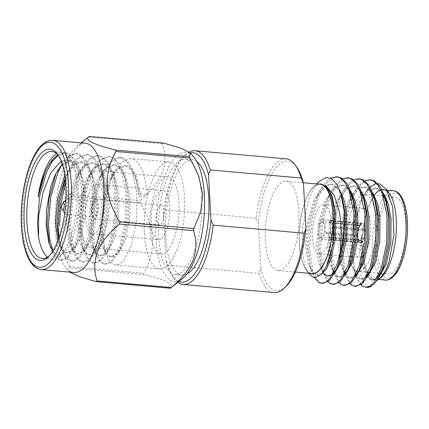 <?xml version="1.0" encoding="UTF-8"?>
<svg xmlns="http://www.w3.org/2000/svg" width="429" height="429" viewBox="0 0 429 429"><rect width="100%" height="100%" fill="white"/><g stroke="black" fill="none" stroke-linecap="round" stroke-linejoin="round"><path stroke-width="0.32" stroke-dasharray="2.15 1.61" d="M286.084 158.821A67.139 24.684 -84.9 0 0 256.108 218.173L258.365 223.337A64.993 23.895 95.1 0 1 296.825 167.246M286.25 286.175A64.993 23.895 95.1 0 1 260.816 268.554L259.095 273.37A67.139 24.684 -84.9 0 0 274.19 292.573M190.229 152.874A64.993 23.895 -84.9 0 0 183.092 157.132A64.993 23.895 -84.9 0 0 163.449 214.897L165.165 210.081A67.139 24.684 95.1 0 1 184.942 155.314A67.139 24.684 95.1 0 1 189.286 152.048M177.853 282.266A67.139 24.684 95.1 0 1 174.018 278.174A67.139 24.684 95.1 0 1 168.157 265.283L165.894 260.113A64.993 23.895 -84.9 0 0 172.512 276.056A64.993 23.895 -84.9 0 0 178.796 281.515M168.157 265.283L259.095 273.37M163.449 214.897L165.894 260.113M256.108 218.173L165.165 210.081M260.816 268.554L258.365 223.337M160.955 224.34A9.883 3.636 -84.9 0 0 164.173 213.545A9.883 3.636 -84.9 0 0 161.331 205.207A9.883 3.636 -84.9 0 0 156.837 214.731A9.883 3.636 -84.9 0 0 159.577 224.898A9.883 3.636 -84.9 0 0 160.955 224.34M91.087 212.5A9.883 3.636 -84.9 0 0 93.903 219.058A9.883 3.636 -84.9 0 0 95.281 218.495A9.883 3.636 -84.9 0 0 98.498 207.706A9.883 3.636 -84.9 0 0 95.656 199.367A9.883 3.636 -84.9 0 0 91.087 212.5M91.892 211.781A7.733 2.842 -84.9 0 0 94.096 216.918A7.733 2.842 -84.9 0 0 97.614 209.465A7.733 2.842 -84.9 0 0 95.463 201.507A7.733 2.842 -84.9 0 0 91.892 211.781M64.028 209.304A7.733 2.842 95.1 0 1 66.425 199.56A7.733 2.842 95.1 0 1 67.6 199.029A7.733 2.842 95.1 0 1 69.75 206.987A7.733 2.842 95.1 0 1 66.232 214.436A7.733 2.842 95.1 0 1 65.165 213.712A7.733 2.842 95.1 0 1 64.028 209.304M161.712 238.256A24.7 9.079 -84.9 0 0 169.75 211.282A24.7 9.079 -84.9 0 0 162.645 190.449A24.7 9.079 -84.9 0 0 151.41 214.248A24.7 9.079 -84.9 0 0 158.269 239.655A24.7 9.079 -84.9 0 0 161.712 238.256M201.716 197.581A57.808 21.252 95.1 0 1 175.016 274.383A57.808 21.252 95.1 0 1 158.971 214.918A57.808 21.252 95.1 0 1 185.258 159.223A57.808 21.252 95.1 0 1 201.716 197.581M186.91 273.997A57.808 21.252 95.1 0 1 182.089 275.01A57.808 21.252 95.1 0 1 166.039 215.551A57.808 21.252 95.1 0 1 192.331 159.851A57.808 21.252 95.1 0 1 196.9 161.706M182.598 278.475A64.886 23.852 95.1 0 1 156.376 214.688A64.886 23.852 95.1 0 1 193.441 156.537M163.342 143.013A76.914 28.276 -84.9 0 0 162.543 143.72C165.814 153.287 165.691 163.074 162.173 173.08C157.883 183.017 150.552 192.187 140.186 200.59A76.914 28.276 -84.9 0 0 139.881 202.686C147.27 214.387 151.501 226.432 152.579 238.824C152.896 251.142 149.936 262.602 143.704 273.203A76.914 28.276 -84.9 0 0 144.198 274.587C155.116 277.343 163.068 279.933 168.055 282.362C172.276 284.722 173.048 286.679 170.367 288.234M144.198 274.587L70.168 268.007A76.914 28.276 95.1 0 1 69.675 266.618L143.704 273.203M69.809 272.131L69.348 271.67L70.168 268.007M139.881 202.686L65.857 196.107A76.914 28.276 95.1 0 1 66.163 194.005L140.186 200.59M69.675 266.618L61.041 249.024L56.977 230.4L59.068 212.275L65.857 196.107M162.543 143.72L88.513 137.141A76.914 28.276 95.1 0 1 89.318 136.427M66.163 194.005C62.886 184.443 63.009 174.657 66.533 164.65C70.823 154.713 78.148 145.538 88.513 137.141M85.296 143.227A64.886 23.852 -84.9 0 0 77.086 146.187A64.886 23.852 -84.9 0 0 55.325 229.429A64.886 23.852 -84.9 0 0 66.243 268.125A64.886 23.852 -84.9 0 0 73.799 272.485M85.559 217.423A24.7 9.079 -84.9 0 0 92.589 233.816A24.7 9.079 -84.9 0 0 96.037 232.416A24.7 9.079 -84.9 0 0 104.07 205.443A24.7 9.079 -84.9 0 0 96.965 184.609A24.7 9.079 -84.9 0 0 85.559 217.423M80.341 222.072A38.674 14.216 -84.9 0 0 91.35 247.731A38.674 14.216 -84.9 0 0 108.939 210.473A38.674 14.216 -84.9 0 0 98.203 170.694A38.674 14.216 -84.9 0 0 80.341 222.072M150 228.266A38.674 14.216 -84.9 0 0 161.009 253.925A38.674 14.216 -84.9 0 0 178.598 216.666A38.674 14.216 -84.9 0 0 167.862 176.887A38.674 14.216 -84.9 0 0 150 228.266M144.385 233.263A53.711 19.745 -84.9 0 0 159.679 268.908A53.711 19.745 -84.9 0 0 184.105 217.154A53.711 19.745 -84.9 0 0 169.192 161.905A53.711 19.745 -84.9 0 0 144.385 233.263M46.852 168.286L55.379 156.177L64.286 152.574L67.423 153.469L72.372 157.722L76.684 165.481L81.66 188.406L81.263 216.109L75.842 241.2L68.538 255.384L64.382 259.084L60.285 260.071L57.636 259.223L53.464 254.89L50.075 246.884L48.826 242.637M58.124 155.185L65.658 152.697L68.806 153.587L74.978 159.567L79.912 170.935L83.044 188.524L82.641 216.232L77.225 241.323L74.056 248.9L67.98 257.577L61.669 260.194L59.02 259.347L53.142 251.726M49.496 255.646A53.711 19.745 -84.9 0 0 50.418 254.799A53.711 19.745 -84.9 0 0 66.683 206.714A53.711 19.745 -84.9 0 0 59.159 156.51A53.711 19.745 -84.9 0 0 58.403 155.518M47.388 257.169A53.711 19.745 -84.9 0 0 52.209 259.352A53.711 19.745 -84.9 0 0 58.998 256.901A53.711 19.745 -84.9 0 0 76.635 207.598A53.711 19.745 -84.9 0 0 67.98 155.958A53.711 19.745 -84.9 0 0 61.722 152.349A53.711 19.745 -84.9 0 0 56.596 153.646M55.555 173.981L58.146 168.801L66.436 157.159L75.348 153.561L78.48 154.451L83.43 158.703L87.741 166.468L92.718 189.387L92.315 217.095L86.899 242.181L79.59 256.376L75.424 260.076L71.327 261.052L68.694 260.205L64.516 255.872L61.133 247.871L59.068 237.838M61.626 165.079L69.048 156.274L76.711 153.679L79.864 154.574L86.036 160.553L90.969 171.916L94.096 189.511L93.699 217.213L88.283 242.305L85.114 249.887L79.038 258.558L72.721 261.175L70.077 260.328L65.996 256.151L62.655 248.477L59.524 225.697M65.288 179.166L69.203 169.782L77.488 158.145L86.39 154.542L89.538 155.432L94.487 159.69L98.799 167.449L103.775 190.369L103.373 218.077L97.957 243.168L90.653 257.352L86.486 261.052L82.395 262.033L79.751 261.186L75.574 256.853L72.185 248.852L69.198 226.576L71.439 199.035L78.7 174.11L80.255 170.763L88.556 159.121L97.469 155.529L100.595 156.419L105.545 160.671L109.856 168.431L114.827 191.355L114.43 219.058L109.014 244.149L101.705 258.338L97.539 262.039L93.447 263.02L90.803 262.173L86.631 257.84L83.242 249.834L80.255 227.563L82.502 200.011L89.758 175.096L91.313 171.75L99.598 160.114L108.499 156.51L111.653 157.4L116.602 161.653L120.914 169.417L125.885 192.337L125.488 220.045L120.072 245.131L112.757 259.325L108.596 263.02L104.499 264.001L101.861 263.154L97.689 258.821L94.3 250.82L91.313 228.544L93.554 201.003L100.815 176.078L102.37 172.731L110.666 161.089L119.578 157.491L122.71 158.381L127.66 162.639L131.966 170.399L136.942 193.318L136.545 221.026L131.129 246.117L123.82 260.301L119.659 264.001L115.567 264.983L112.918 264.135L108.746 259.802L105.357 251.802L102.37 229.494L104.617 201.968L111.872 177.059L113.428 173.713L121.713 162.082L130.614 158.473L133.762 159.368L138.712 163.621L143.023 171.38L148 194.305L138.326 193.441L139.575 196.391L140.959 196.514L148 194.305M65.616 182.454L69.026 173.252L77.885 159.197L82.888 155.577L87.779 154.665L90.921 155.555L97.093 161.535L102.027 172.903L105.153 190.492L104.756 218.2L99.34 243.286L96.171 250.868L90.085 259.55L83.768 262.157L81.129 261.309L77.054 257.137L73.713 249.463L70.581 226.7L72.823 199.158L80.084 174.233L88.948 160.173L93.956 156.553L98.847 155.652L101.979 156.542L108.151 162.516L113.084 173.884L116.211 191.479L115.814 219.181L110.398 244.273L107.229 251.85L101.137 260.537L94.814 263.138L92.187 262.296L88.111 258.124L84.776 250.456L81.639 227.686L83.88 200.145L91.141 175.22L100.005 161.159L105.014 157.534L109.91 156.633L113.031 157.523L119.208 163.503L124.142 174.866L127.268 192.46L126.871 220.168L121.45 245.254L118.286 252.837L112.2 261.518L105.877 264.125L103.244 263.277L99.169 259.105L95.828 251.437L92.696 228.695L94.938 201.126L102.199 176.201L111.057 162.146L116.061 158.526L120.951 157.615L124.088 158.505L130.26 164.484L135.194 175.852L138.326 193.441M61.175 161.148L67.916 159.749L74.228 163.159L69.595 160.832L62.28 164.302M52.788 251.271L57.679 254.847L63.862 253.013L69.085 246.503L73.686 236.004L79.006 207.899L78.035 179.88L74.517 166.372L69.686 157.91L64.398 154.284L57.99 155.03M74.228 163.159L81.623 176.753L84.293 191.473L84.084 215.192L79.585 236.674L76.77 243.474L71.723 250.67L66.5 252.837L64.27 252.118L60.687 248.284L57.824 241.173M64.822 175.665L72.179 165.09L80.175 161.771L82.904 162.537L88.342 167.771L92.68 177.735L95.351 192.455L95.141 216.173L90.642 237.655L87.822 244.455L82.781 251.657L77.558 253.823L75.327 253.099L71.9 249.533L69.112 242.97L66.565 223.509L68.619 199.957L74.962 178.641L82.652 166.629L91.227 162.757L93.962 163.524L99.399 168.758L103.738 178.721L106.408 193.441L106.199 217.16L101.694 238.637L98.879 245.442L93.838 252.638L88.615 254.805L86.385 254.081L82.958 250.515L80.169 243.951L77.622 224.49L79.671 200.938L86.02 179.622L93.704 167.61L102.284 163.739L105.019 164.505L110.451 169.739L114.795 179.703L117.466 194.423L117.256 218.141L112.752 239.623L109.937 246.423L104.896 253.625L99.673 255.786L97.442 255.067L94.015 251.496L91.227 244.938L88.68 225.477L90.728 201.92L97.072 180.604L104.762 168.597L113.342 164.72L116.071 165.487L121.509 170.721L125.847 180.689L128.518 195.404L128.314 219.122L123.809 240.605L120.994 247.41L115.953 254.606L110.725 256.773L108.494 256.049L105.073 252.483L102.279 245.919L99.737 226.458L101.786 202.906L108.129 181.59L115.819 169.578L124.399 165.707L127.129 166.473L132.566 171.707L136.905 181.671L139.575 196.391M62.312 164.409L70.495 160.913L73.23 161.679L77.526 165.326L81.285 171.97L85.677 191.597L85.468 215.315L80.963 236.792L74.828 248.943L67.884 252.96L65.653 252.241L62.21 248.648L59.416 242.042L58.639 239.028M65.154 178.078L66.495 175.204L73.745 165.052L81.553 161.894L84.288 162.661L88.583 166.307L92.342 172.957L96.734 192.578L96.525 216.296L92.02 237.779L85.886 249.925L78.941 253.947L76.711 253.223L73.268 249.63L70.474 243.023L67.948 223.632L69.997 200.075L76.346 178.764L77.552 176.185L84.797 166.034L92.61 162.881L95.345 163.647L99.641 167.289L103.4 173.938L107.792 193.565L107.582 217.283L103.078 238.76L96.943 250.911L89.999 254.928L87.763 254.204L84.325 250.616L81.531 244.004L79.006 224.614L81.054 201.062L87.398 179.746L88.61 177.172L95.855 167.015L103.668 163.862L106.397 164.629L110.698 168.275L114.457 174.919L118.844 194.546L118.64 218.264L114.135 239.747L107.995 251.893L101.051 255.909L98.82 255.191L95.383 251.598L92.589 244.991L90.063 225.6L92.112 202.043L98.456 180.727L99.662 178.153L106.912 168.002L114.725 164.843L117.455 165.61L121.756 169.257L125.515 175.906L129.901 195.527L129.692 219.246L125.193 240.728L119.053 252.874L112.108 256.896L109.878 256.172L106.44 252.579L103.641 245.973L101.115 226.582L103.169 203.03L109.513 181.714L110.72 179.14L117.97 168.983L125.783 165.83L128.512 166.597L132.813 170.243L136.567 176.887L140.959 196.514M324.544 226.818A7.733 2.842 95.1 0 1 320.972 237.092A7.733 2.842 95.1 0 1 318.752 231.553A7.733 2.842 95.1 0 1 322.345 221.686A7.733 2.842 95.1 0 1 324.544 226.818M361.164 224.319L361.121 223.509L329.279 220.678L329.386 222.699A7.733 2.842 -84.9 0 0 329.064 222.983L328.957 220.962L360.8 223.799L360.843 224.603A9.025 3.319 -84.9 0 0 358.076 235.521L357.362 234.985L326.716 232.261A7.733 2.842 -84.9 0 0 326.759 233.07L325.954 233.784L357.797 236.615L358.118 236.331A9.025 3.319 -84.9 0 0 359.422 241.071A9.025 3.319 -84.9 0 0 361.76 241.543L360.499 240.224L329.853 237.494A7.733 2.842 -84.9 0 0 330.174 237.21L330.282 239.232L362.124 242.063L362.081 241.254A9.025 3.319 -84.9 0 0 364.848 230.335L363.175 230.657L332.523 227.933A7.733 2.842 -84.9 0 0 332.48 227.129L333.285 226.41L365.127 229.242L364.806 229.531A9.025 3.319 -84.9 0 0 361.164 224.319L360.033 225.423L329.386 222.699M329.279 220.678A9.883 3.636 -84.9 0 0 328.957 220.962M329.064 222.983L359.716 225.713L360.843 224.603M361.76 241.543L361.803 242.347L329.96 239.516L329.853 237.494M329.96 239.516A9.883 3.636 -84.9 0 0 330.282 239.232M330.174 237.21L360.821 239.934L362.081 241.254M332.523 227.933L333.328 227.22L365.17 230.051L364.848 230.335M332.48 227.129L363.127 229.853L364.806 229.531M333.328 227.22A9.883 3.636 -84.9 0 0 333.285 226.41M358.076 235.521L357.754 235.811L325.911 232.979L326.716 232.261M325.911 232.979A9.883 3.636 -84.9 0 0 325.954 233.784M326.759 233.07L357.405 235.794L358.118 236.331M360.499 240.224A7.733 2.842 95.1 0 1 359.582 240.53A7.733 2.842 95.1 0 1 358.521 239.8A7.733 2.842 95.1 0 1 357.405 235.794M361.803 242.347A9.883 3.636 95.1 0 1 360.585 242.771A9.883 3.636 95.1 0 1 357.797 236.615M363.175 230.657A7.733 2.842 95.1 0 1 360.821 239.934M360.033 225.423A7.733 2.842 95.1 0 1 360.955 225.118A7.733 2.842 95.1 0 1 363.127 229.853M357.362 234.985A7.733 2.842 95.1 0 1 359.716 225.713M365.17 230.051A9.883 3.636 95.1 0 1 362.124 242.063M361.121 223.509A9.883 3.636 95.1 0 1 362.339 223.085A9.883 3.636 95.1 0 1 365.127 229.242M357.754 235.811A9.883 3.636 95.1 0 1 360.8 223.799M317.953 232.271A9.883 3.636 95.1 0 1 322.533 219.546A9.883 3.636 95.1 0 1 325.348 226.104A9.883 3.636 95.1 0 1 320.785 239.232A9.883 3.636 95.1 0 1 317.953 232.271M330.877 221.176A24.7 9.079 95.1 0 1 319.471 253.989A24.7 9.079 95.1 0 1 312.612 228.587A24.7 9.079 95.1 0 1 323.847 204.789A24.7 9.079 95.1 0 1 330.877 221.176M365.819 209.293A24.7 9.079 95.1 0 1 370.683 224.716A24.7 9.079 95.1 0 1 363.653 255.175M361.878 256.783A24.7 9.079 95.1 0 1 359.277 257.534A24.7 9.079 95.1 0 1 352.418 232.127A24.7 9.079 95.1 0 1 363.653 208.328A24.7 9.079 95.1 0 1 364.344 208.467M362.162 194.857A38.674 14.216 95.1 0 1 364.886 194.407A38.674 14.216 95.1 0 1 375.901 220.072A38.674 14.216 95.1 0 1 358.462 271.471L368.195 272.356M357.169 271.3A38.674 14.216 95.1 0 1 350.246 263.047M349.49 260.87A38.674 14.216 95.1 0 1 353.142 206.419M354.161 204.204A38.674 14.216 95.1 0 1 361.524 195.157M405.754 222.726A38.674 14.216 95.1 0 1 387.891 274.104A38.674 14.216 95.1 0 1 377.155 234.325A38.674 14.216 95.1 0 1 394.739 197.061A38.674 14.216 95.1 0 1 405.754 222.726M371.037 179.858L366.275 180.7L361.4 184.121L352.676 197.533M351.86 199.415L344.895 224.035L342.771 250.911L345.399 271.889M345.694 272.957L349.099 281.113L353.319 285.516L355.282 286.266M359.266 178.839L349.71 183.778L341.216 197.458L333.955 222.383L331.714 249.925L334.341 270.908M334.636 271.97L338.047 280.126L342.267 284.534L344.224 285.28M348.209 177.853L338.658 182.797L330.158 196.477L322.898 221.402L320.656 248.943L323.788 271.702L327.129 279.376L331.209 283.553L333.172 284.298M337.151 176.871L327.6 181.81L319.101 195.49L311.845 220.415L309.604 247.957L312.736 270.715L316.076 278.389L320.152 282.566L322.115 283.312M376.721 280.722L369.996 279.118L364.795 269.267L361.47 249.737L361.711 234.014L359.47 250.123L361.041 276.137L364.141 283.612L368.559 286.797M361.711 234.014L360.869 249.683L362.43 265.192L366.42 276.04M366.591 276.303L369.632 279.274L371.863 279.998L376.989 277.917M382.437 193.635L377.209 188.712L374.474 187.945L365.894 191.817L358.21 203.829L351.86 225.145L349.812 248.702L351.372 264.205L355.362 275.059M355.539 275.316L358.574 278.292L360.805 279.011L365.932 276.93M369.744 272.083L371.069 269.648M375.927 202.928L375.053 200.22M371.38 192.653L366.151 187.73L363.417 186.964L357.448 188.696L351.549 194.814M350.927 195.742L347.152 202.847L340.808 224.163L338.754 247.715L339.301 256.692M339.768 260.178L344.305 274.072M344.482 274.335L347.517 277.306L349.748 278.03L354.874 275.949M358.687 271.096L360.011 268.667M364.87 201.946L363.996 199.233M360.322 191.672L355.094 186.744L352.365 185.977L343.785 189.854L336.095 201.861L329.751 223.177L327.697 246.734L329.263 262.242L333.247 273.091M333.424 273.353L336.459 276.324L338.69 277.043L343.822 274.962M347.635 270.114L348.959 267.68M353.812 200.96L352.938 198.252M349.27 190.685L344.037 185.762L341.307 184.996L332.727 188.867L325.037 200.879L318.693 222.195L316.645 245.753L318.441 262.334L322.994 273.209M336.577 269.133L337.902 266.699M342.755 199.978L338.417 190.015L332.979 184.781L330.25 184.014L321.67 187.886L313.98 199.898L307.636 221.214L305.587 244.766L308.135 264.226L310.923 270.79L314.344 274.356L316.581 275.08L321.804 272.914L326.844 265.717M319.047 181.397L313.492 188.905L308.703 199.565L302.601 227.434L302.756 255.046L305.067 265.771L308.644 273.396M364.162 266.881L367.026 274.86M367.363 275.461L371.01 279.397L373.241 280.116L378.373 278.04M383.821 193.758L378.587 188.835L375.858 188.068L368.044 191.221L360.8 201.378L359.588 203.952L353.244 225.268L351.195 248.825L353.721 268.211L355.968 273.874M356.306 274.474L359.952 278.41L362.189 279.134L367.315 277.054M372.763 192.777L367.535 187.854L364.8 187.087L358.387 189.119L352.129 196.144M351.372 197.388L348.536 202.971L342.186 224.287L340.138 247.839L340.588 255.872M340.685 256.815L342.664 267.229L344.911 272.892M345.248 273.493L348.9 277.429L351.131 278.153L356.258 276.072M361.706 191.79L356.478 186.867L353.743 186.1L345.935 189.259L338.685 199.41L337.478 201.984L331.129 223.3L329.081 246.857L331.606 266.248L333.853 271.911M334.191 272.512L337.843 276.448L340.074 277.166L345.2 275.086M350.649 190.808L345.42 185.886L342.685 185.119L334.877 188.272L327.627 198.429L326.421 201.003L320.077 222.319L318.023 245.871L320.549 265.261L323.348 271.873L326.785 275.461L329.016 276.185L334.148 274.104M339.489 189.672L334.363 184.904L331.633 184.138L323.82 187.291L316.57 197.442L315.363 200.021L309.019 221.337L306.966 244.889L309.491 264.28L312.291 270.887L315.728 274.48L317.959 275.204L321.042 274.549M360.966 284.808L356.354 276.85L355.41 273.965L352.332 251.496L354.354 224.898L362.778 197.404L366.286 191.447M368.162 189.023L368.64 188.481M363.926 181.054L357.888 186.336L352.445 194.975L350.89 198.316L343.629 223.246L341.387 250.788L344.374 273.058L349.908 283.826M352.869 180.073L346.83 185.349L341.393 193.988L339.832 197.335L332.577 222.26L330.335 249.801L333.322 272.077L338.856 282.845M342.546 178.721L336.121 183.944L330.335 193.007L328.78 196.353L321.519 221.278L319.278 248.82L322.265 271.096L327.799 281.858M330.614 178.185L324.646 183.467L319.278 192.02L317.723 195.367L310.462 220.292L308.22 247.839L311.207 270.109L314.184 277.424M320.12 184.245A44.831 16.479 -84.9 0 0 313.867 186.781A44.831 16.479 -84.9 0 0 299.415 243.806A44.831 16.479 -84.9 0 0 312.178 273.557M318.259 184.079A45.12 16.586 -84.9 0 0 313.288 187.039A45.12 16.586 -84.9 0 0 299.624 227.429A45.12 16.586 -84.9 0 0 305.947 269.6A45.12 16.586 -84.9 0 0 310.317 273.391M368.57 273.9A44.831 16.479 -84.9 0 0 375.434 279.182A44.831 16.479 -84.9 0 0 395.822 235.988A44.831 16.479 -84.9 0 0 383.376 189.87A44.831 16.479 -84.9 0 0 362.671 249.431A44.831 16.479 -84.9 0 0 367.969 272.86M367.873 273.069A45.12 16.586 95.1 0 1 362.564 249.528A45.12 16.586 95.1 0 1 374.324 195.249M379.649 190.374A45.12 16.586 95.1 0 1 381.998 189.618M387.859 191.784A45.12 16.586 95.1 0 1 389.607 193.828M382.266 276.389A45.12 16.586 95.1 0 1 368.447 274.072M356.354 276.85A53.711 19.745 -84.9 0 0 366.146 287.248M279.847 183.757A44.831 16.479 95.1 0 1 286.1 181.22A44.831 16.479 95.1 0 1 298.546 227.332A44.831 16.479 95.1 0 1 278.158 270.527A44.831 16.479 95.1 0 1 265.261 232.716A44.831 16.479 95.1 0 1 279.847 183.757M41.264 269.594A64.886 23.852 95.1 0 1 22.796 226.539A64.886 23.852 95.1 0 1 52.762 140.337M389.435 195.227A42.685 15.691 95.1 0 1 407.277 221.89A42.685 15.691 95.1 0 1 393.388 275.772A42.685 15.691 95.1 0 1 375.38 249.775A42.685 15.691 95.1 0 1 388.127 196.477M384.599 195.946A44.831 16.479 -84.9 0 0 372.587 250.311A44.831 16.479 -84.9 0 0 378.544 274.882M379.054 275.659A44.831 16.479 -84.9 0 0 379.386 276.12M379.762 276.608A44.831 16.479 -84.9 0 0 385.355 280.062M393.296 190.749A44.831 16.479 -84.9 0 0 384.92 195.544M183.092 157.132L184.942 155.314M172.512 276.056L174.018 278.174M93.903 219.058L159.577 224.898M95.656 199.367L161.331 205.207M66.232 214.436L94.096 216.918M67.6 199.029L95.463 201.507M64.758 213.133L65.165 213.712M65.921 200.053L66.425 199.56M175.016 274.383L182.089 275.01M185.258 159.223L192.331 159.851M66.243 268.125L69.348 271.675M77.086 146.187L81.237 142.868M92.589 233.816L158.269 239.655M96.965 184.609L162.645 190.449M91.35 247.731L161.009 253.925M98.203 170.694L167.862 176.887M65.658 152.697L64.275 152.574M61.722 152.349L51.775 151.464M61.669 260.194L60.285 260.071M52.209 259.352L42.256 258.467M76.711 153.679L75.327 153.561M72.726 261.175L71.337 261.052M87.768 154.665L86.385 154.542M83.778 262.157L82.4 262.033M98.82 155.647L97.442 155.523M94.836 263.143L93.452 263.02M109.878 156.633L108.499 156.51M105.893 264.125L104.51 264.001M169.192 161.905L130.614 158.473M120.935 157.615L119.552 157.491M159.679 268.908L115.567 264.983M59.159 156.51L57.658 154.397M50.418 254.799L48.563 256.617M69.686 157.91L67.98 155.958M63.862 253.013L58.998 256.901M81.623 176.753L79.912 170.935M76.77 243.474L74.056 248.9M92.68 177.735L90.969 171.916M87.822 244.455L85.114 249.887M103.738 178.721L102.027 172.903M98.879 245.442L96.171 250.868M114.795 179.703L113.084 173.884M109.937 246.423L107.229 251.85M125.847 180.689L124.142 174.866M120.994 247.41L118.286 252.837M136.905 181.671L135.194 175.852M113.428 173.713L110.72 179.14M102.37 172.731L99.662 178.153M105.357 251.802L103.641 245.973M91.313 171.75L88.61 177.172M94.3 250.82L92.589 244.991M80.255 170.763L77.552 176.185M83.242 249.834L81.531 244.004M69.203 169.782L66.495 175.204M72.185 248.852L70.474 243.023M61.133 247.871L59.416 242.042M70.495 160.913L69.595 160.832M67.884 252.96L66.5 252.837M81.553 161.894L80.175 161.771M78.941 253.947L77.558 253.823M92.61 162.881L91.227 162.757M89.999 254.928L88.615 254.805M103.668 163.862L102.284 163.739M101.051 255.909L99.673 255.786M114.725 164.843L113.342 164.72M112.108 256.896L110.725 256.773M125.783 165.83L124.399 165.707M358.521 239.8L359.422 241.071M360.955 225.118L322.345 221.686M359.582 240.53L320.972 237.092M362.339 223.085L322.533 219.546M360.585 242.771L320.785 239.232M319.471 253.989L339.532 255.775M340.916 255.898L350.59 256.762M351.973 256.88L359.277 257.534M323.847 204.789L353.281 207.405M354.665 207.529L363.653 208.328M369.508 272.469L379.247 273.337M380.566 273.455L387.891 274.104M364.886 194.407L372.238 195.061M372.849 195.115L383.295 196.048M383.907 196.101L394.739 197.061M371.863 279.998L373.241 280.116M374.474 187.945L375.858 188.068M360.805 279.011L362.189 279.134M363.417 186.964L364.8 187.087M349.748 278.03L351.131 278.153M352.365 185.977L353.743 186.1M338.69 277.043L340.074 277.166M341.307 184.996L342.685 185.119M327.633 276.061L329.016 276.185M330.25 184.014L331.633 184.138M316.581 275.08L317.959 275.204M360.8 201.378L362.778 197.404M353.721 268.211L355.41 273.965M349.742 200.397L351.324 197.217M352.011 195.849L352.445 194.975M342.664 267.229L344.374 273.058M338.685 199.41L341.393 193.988M331.606 266.248L333.322 272.077M327.627 198.429L330.335 193.007M320.549 265.261L322.265 271.096M316.57 197.442L319.278 192.02M309.491 264.28L311.207 270.109M387.028 190.192L385.237 190.036M378.925 279.494L375.434 279.182M305.947 269.6L308.531 273.23M313.288 187.039L316.473 183.918M278.158 270.527L295.388 272.061M286.1 181.22L303.33 182.749"/><path stroke-width="0.64" d="M295.324 165.133L296.825 167.246A64.993 23.895 95.1 0 1 303.442 183.194L301.179 178.024A67.139 24.684 -84.9 0 0 295.324 165.133A67.139 24.684 -84.9 0 0 286.084 158.821L195.147 150.735A67.139 24.684 95.1 0 1 210.242 169.938L208.521 174.753A64.993 23.895 -84.9 0 0 190.229 152.874M304.172 233.226L305.888 228.41A64.993 23.895 95.1 0 1 286.25 286.175L284.395 287.988A67.139 24.684 -84.9 0 0 304.172 233.226L213.229 225.134A67.139 24.684 95.1 0 1 183.253 284.486A67.139 24.684 95.1 0 1 177.853 282.266M183.253 284.486L274.19 292.573A67.139 24.684 -84.9 0 0 284.395 287.988M189.286 152.048A67.139 24.684 95.1 0 1 195.147 150.735M178.796 281.515A64.993 23.895 -84.9 0 0 210.971 219.97L213.229 225.134M210.971 219.97L208.521 174.753M303.442 183.194L305.888 228.41M210.242 169.938L301.179 178.024M61.653 207.523A3.437 1.266 -84.9 0 0 62.157 209.481A3.437 1.266 -84.9 0 0 64.194 206.494A3.437 1.266 -84.9 0 0 62.72 203.19A3.437 1.266 -84.9 0 0 61.653 207.523M196.9 161.706A57.808 21.252 95.1 0 1 208.789 198.214A57.808 21.252 95.1 0 1 190.149 271.745A57.808 21.252 95.1 0 1 186.91 273.997M190.337 152.987L193.441 156.537A64.886 23.852 95.1 0 1 204.36 195.233A64.886 23.852 95.1 0 1 182.598 278.475L170.367 288.234A76.914 28.276 -84.9 0 0 171.171 287.521C181.488 279.166 188.803 270.018 193.12 260.087C196.675 250.08 196.809 240.272 193.522 230.657A76.914 28.276 -84.9 0 0 193.828 228.555L200.633 212.334L202.708 194.257L198.627 175.584L190.009 158.044A76.914 28.276 -84.9 0 0 189.516 156.655L190.337 152.987L181.279 148.295L163.342 143.013L89.318 136.427L81.237 142.868M193.828 228.555L119.804 221.97A76.914 28.276 95.1 0 1 119.498 224.072L193.522 230.657M171.171 287.521L97.142 280.936A76.914 28.276 95.1 0 1 96.343 281.649L170.367 288.234M119.498 224.072C109.18 232.427 101.861 241.57 97.544 251.507C93.994 261.513 93.86 271.321 97.142 280.936M96.343 281.649L79.22 276.651L69.809 272.131M189.516 156.655L115.487 150.075A76.914 28.276 95.1 0 1 115.98 151.458L190.009 158.044M89.318 136.427C86.642 137.972 87.403 139.924 91.592 142.283C96.552 144.707 104.515 147.303 115.487 150.075M115.98 151.458C109.797 161.953 106.832 173.359 107.094 185.677C108.119 198.059 112.355 210.156 119.804 221.97M73.799 272.485A64.886 23.852 -84.9 0 0 103.309 209.969A64.886 23.852 -84.9 0 0 85.296 143.227L52.762 140.337A64.886 23.852 95.1 0 1 70.774 207.078A64.886 23.852 95.1 0 1 41.264 269.594L73.799 272.485M56.596 153.646A53.711 19.745 -84.9 0 0 38.084 197.136L45.238 171.847M49.469 244.653L47.088 224.614L49.094 198.402L55.759 174.131M47.388 257.169A53.711 19.745 -84.9 0 1 38.546 237.457L37.414 223.729L39.656 196.198L46.911 171.284L52.118 161.69L58.124 155.185M53.142 251.726L49.818 239.779L48.466 224.737L50.713 197.168L57.969 172.27L61.626 165.079M58.403 155.518A53.711 19.745 -84.9 0 0 51.775 151.464A53.711 19.745 -84.9 0 0 26.963 222.823A53.711 19.745 -84.9 0 0 42.256 258.467A53.711 19.745 -84.9 0 0 49.496 255.646M59.068 237.838L58.146 225.595L59.733 201.968L65.288 179.166M59.524 225.697L60.843 203.963L65.616 182.454M24.174 223.359A55.861 20.538 95.1 0 1 34.363 163.524A55.861 20.538 95.1 0 1 57.658 154.397A55.861 20.538 95.1 0 1 65.481 206.606A55.861 20.538 95.1 0 1 48.563 256.617A55.861 20.538 95.1 0 1 24.174 223.359M38.546 237.457L38.658 215.991L43.077 192.154L50.981 172.463L61.175 161.148M62.28 164.302L55.555 173.981L50.751 186.577L46.498 209.738L46.219 225.863L48.826 242.637L52.788 251.271M57.99 155.03L52.177 159.899L46.852 168.286L42.428 179.263L38.084 197.136M57.824 241.173L55.507 222.528L57.561 198.97L63.905 177.654L64.822 175.665M61.047 165.691L62.312 164.409M58.639 239.028L56.891 222.651L58.902 199.303L65.154 178.078M363.653 255.175A24.7 9.079 95.1 0 1 361.878 256.783M364.344 208.467A24.7 9.079 95.1 0 1 365.819 209.293M358.038 271.45L358.451 271.487A38.674 14.216 95.1 0 1 358.038 271.45A38.674 14.216 95.1 0 1 357.169 271.3M350.246 263.047A38.674 14.216 95.1 0 1 349.49 260.87M353.142 206.419A38.674 14.216 95.1 0 1 354.161 204.204M361.524 195.157A38.674 14.216 95.1 0 1 362.162 194.857M368.559 286.797L370.527 286.669L375.112 282.867L379.418 276.061L382.588 268.479L388.004 243.388L388.401 215.685L385.274 198.091L380.341 186.722L374.168 180.748L371.037 179.858M352.676 197.533L351.86 199.415M345.399 271.889L345.694 272.957M355.282 286.266L355.968 286.363L362.28 283.751L368.361 275.075L371.53 267.498L376.946 242.406L377.343 214.698L374.217 197.109L369.283 185.741L363.111 179.762L359.266 178.839M334.341 270.908L334.636 271.97M344.224 285.28L344.895 285.382L351.217 282.775L357.303 274.093L360.473 266.511L365.889 241.425L366.286 213.717L363.159 196.123L358.226 184.76L352.053 178.78L348.209 177.853M333.172 284.298L333.859 284.4L340.17 281.783L346.246 273.112L349.415 265.53L354.831 240.438L355.233 212.736L352.102 195.141L347.168 183.773L340.996 177.799L337.151 176.871M322.115 283.312L322.78 283.413L329.102 280.807L335.188 272.125L338.358 264.548L343.779 239.457L344.176 211.749L341.141 194.476L336.937 184.486L331.563 178.689L326.378 177.44L319.047 181.397L316.473 183.918M376.989 277.917L382.126 270.629L384.942 263.83L389.446 242.347L389.655 218.629L386.985 203.909L382.437 193.635M365.932 276.93L369.744 272.083M368.361 275.075L373.884 262.843L378.389 241.366L378.598 217.648L375.927 202.928L374.217 197.109M375.053 200.22L371.38 192.653M351.549 194.814L350.927 195.742M339.301 256.692L339.768 260.178M354.874 275.949L358.687 271.096M357.303 274.093L362.832 261.862L367.331 240.385L367.54 216.661L364.87 201.946L363.159 196.123M363.996 199.233L360.322 191.672M343.822 274.962L347.635 270.114M346.246 273.112L351.775 260.88L356.274 239.398L356.483 215.68L353.812 200.96L352.102 195.141M352.938 198.252L349.27 190.685M322.994 273.209L325.402 275.338L327.633 276.061L332.126 274.512L336.577 269.133M335.188 272.125L340.717 259.894L345.222 238.417L345.425 214.698L342.755 199.978L341.146 194.487M308.531 273.23L312.666 276.962L316.13 277.407L321.369 274.217L326.249 266.908L329.66 258.912L334.164 237.43L334.368 213.712L333.435 206.531C331.966 195.903 329.204 188.749 325.144 185.076L334.111 194.932L339.629 212.634L341.414 232.084L340.433 251.807L336.979 264.425L329.67 278.609L325.514 282.309L321.418 283.29L318.768 282.443L314.184 277.424M326.249 266.908L333.236 243.329L334.341 213.642L333.435 206.531M367.026 274.86L367.363 275.461M378.373 278.04L386.325 263.953L390.83 242.471L391.034 218.752L388.497 204.499L383.821 193.758M355.968 273.874L356.306 274.474M367.315 277.054L375.268 262.966L379.772 241.489L379.981 217.771L377.445 203.518L372.763 192.777M352.129 196.144L351.372 197.388M340.588 255.872L340.685 256.815M344.911 272.892L345.248 273.493M356.258 276.072L364.21 261.985L368.715 240.503L368.924 216.784L366.387 202.531L361.706 191.79M333.853 271.911L334.191 272.512M345.2 275.086L353.153 261.004L357.657 239.521L357.866 215.803L355.33 201.55L350.649 190.808M334.148 274.104L342.101 260.017L346.6 238.54L346.809 214.822L344.24 200.44L339.489 189.672M321.042 274.549L326.421 269.053L331.043 259.036L335.542 237.553L335.751 213.835L332.041 195.946L325.144 185.076M366.286 191.447L368.162 189.023M368.64 188.481L375.043 183.95L379.429 183.751L386.068 188.851L392.685 207.025L393.951 234.867L389.189 261.465L385.569 270.597L380.33 278.282L376.721 280.722M360.966 284.808L362.993 286.379L365.647 287.226L369.739 286.24L373.9 282.539L381.204 268.356L386.62 243.264L387.017 215.562L382.046 192.642L377.734 184.878L372.785 180.625L369.642 179.735L363.926 181.054M349.908 283.826L351.941 285.398L354.569 286.24L358.665 285.269L362.832 281.569L370.147 267.374L375.563 242.283L375.965 214.575L370.988 191.656L366.677 183.896L361.727 179.638L358.59 178.748L352.869 180.073M338.856 282.845L340.883 284.411L343.532 285.258L347.624 284.271L351.785 280.577L359.089 266.388L364.505 241.302L364.907 213.594L359.931 190.674L355.62 182.915L350.67 178.657L347.533 177.767L342.546 178.721M327.799 281.858L329.826 283.43L332.454 284.271L336.55 283.301L340.717 279.606L348.032 265.406L353.453 240.315L353.85 212.612L348.874 189.688L344.562 181.928L339.612 177.676L336.47 176.78L330.614 178.185M295.388 272.061L312.178 273.557A44.831 16.479 -84.9 0 0 332.566 230.357A44.831 16.479 -84.9 0 0 320.12 184.245L303.33 182.749M310.317 273.391A45.12 16.586 -84.9 0 0 332.99 213.899A45.12 16.586 -84.9 0 0 318.259 184.079M367.969 272.86A44.831 16.479 -84.9 0 0 368.57 273.9M374.324 195.249A45.12 16.586 95.1 0 1 379.649 190.374M381.998 189.618A45.12 16.586 95.1 0 1 387.859 191.784M386.068 188.851L389.607 193.828A45.12 16.586 95.1 0 1 395.929 235.993A45.12 16.586 95.1 0 1 382.266 276.389L380.33 278.282M368.447 274.072A45.12 16.586 95.1 0 1 367.873 273.069M366.146 287.248A53.711 19.745 -84.9 0 0 366.688 287.317A53.711 19.745 -84.9 0 0 370.527 286.669M344.133 211.272A53.711 19.745 95.1 0 1 344.16 211.749A53.711 19.745 95.1 0 1 340.433 251.807M21.606 225.643A62.736 23.064 -84.9 0 0 59.497 245.404A62.736 23.064 -84.9 0 0 53.968 143.313A62.736 23.064 -84.9 0 0 21.606 225.643M388.127 196.477A42.685 15.691 95.1 0 1 389.435 195.227M378.544 274.882A44.831 16.479 -84.9 0 0 379.054 275.659M379.386 276.12A44.831 16.479 -84.9 0 0 379.762 276.608M393.296 190.749C397.399 190.959 400.884 194.557 403.764 201.533C406.333 208.43 407.593 217.149 407.55 227.702C407.346 240.723 405.335 252.461 401.523 262.913C399.801 267.476 397.865 271.182 395.726 274.029L392.186 277.735C389.838 279.52 387.564 280.298 385.355 280.062A44.831 16.479 -84.9 0 0 405.743 236.867A44.831 16.479 -84.9 0 0 393.296 190.749L387.028 190.192M384.92 195.544A44.831 16.479 -84.9 0 0 384.599 195.946M62.157 209.481L64.758 213.133M62.72 203.19L65.921 200.053M52.762 140.337C46.981 140.026 42.509 143.806 39.897 146.97C36.964 150.37 34.261 154.901 31.789 160.553C24.308 177.402 20.152 203.743 21.45 225.938C22.185 238.797 24.335 249.217 27.906 257.191C29.617 260.929 31.558 263.835 33.735 265.905C36.106 268.141 38.621 269.369 41.264 269.594M339.532 255.775L340.916 255.898M350.59 256.762L351.973 256.88M353.281 207.405L354.665 207.529M368.195 272.356L369.508 272.469M379.247 273.337L380.566 273.455M372.238 195.061L372.849 195.115M383.295 196.048L383.907 196.101M379.418 276.061L382.126 270.629M385.274 198.091L386.985 203.909M351.324 197.217L352.011 195.849M385.237 190.036L383.376 189.87M385.355 280.062L378.925 279.494M371.01 179.853L369.632 179.73M359.958 178.872L358.574 178.748M348.9 177.89L347.517 177.767M337.843 176.904L336.465 176.78M366.688 287.317L365.647 287.226M355.973 286.363L354.585 286.24M344.911 285.382L343.532 285.258M333.859 284.4L332.47 284.277M322.796 283.413L321.418 283.29"/></g></svg>
